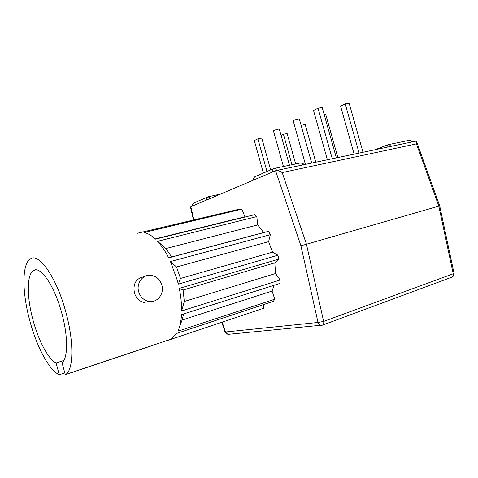 <?xml version="1.0" encoding="UTF-8"?>
<svg xmlns="http://www.w3.org/2000/svg" width="478" height="478" viewBox="0 0 478 478"><rect width="100%" height="100%" fill="white"/><g stroke="black" fill="none" stroke-linecap="round" stroke-linejoin="round"><path stroke-width="0.72" d="M354.138 154.125L340.599 106.14L345.212 103.875L349.155 103.248L363.005 152.255M345.212 103.875L359.109 153.079M327.388 159.76L313.52 110.478L318.031 108.189L322.19 107.526L336.369 157.865M318.031 108.189L332.258 158.732M281.094 135.394L283.43 134.24L291.968 164.731M283.43 134.24L287.153 133.577L295.667 163.96M263.378 173.048L254.32 140.598L257.863 138.793L266.993 171.488M257.863 138.793L261.765 138.1L270.65 169.911M324.204 114.684L325.787 114.666L337.868 157.549M301.164 125.481C303.584 124.686 304.952 124.435 305.257 124.722L315.785 162.203M273.476 130.936L273.996 130.446C276.738 129.341 278.531 128.935 279.367 129.215L289.453 165.251M293.229 120.916L293.815 120.36C296.683 119.195 298.529 118.771 299.365 119.082L311.71 163.064M65.6 374.519L65.283 374.71L62.02 362.665C68.013 358.488 68.217 336.476 61.835 313.377C54.617 286.047 40.57 265.672 33.633 270.44C26.607 273.972 26.678 297.131 33.012 320.099C38.431 340.485 48.272 359.253 56.093 362.975L59.278 374.752C49.324 370.629 36.704 346.699 29.833 320.84C21.952 292.255 21.773 263.157 30.676 258.706C39.262 252.82 56.834 278.041 65.922 312.421C74.192 342.278 73.546 370.259 65.6 374.519L171.267 339.099L176.8 333.363L273.374 301.313L274.784 299.192L177.924 331.188C179.901 326.85 181.09 321.335 181.503 314.632L279.815 283.454L280.168 280.006L181.622 310.951C181.688 303.889 180.899 296.366 179.262 288.389L183.11 290.009L184.299 301.481L181.622 310.951M144.422 276.631C136.17 278.19 132.836 283.574 134.408 292.781C136.039 298.087 139.218 301.307 143.944 302.443L148.783 301.439C143.747 300.309 140.371 297.077 138.662 291.741C136.152 283.478 142.564 274.575 150.337 275.244C156.055 275.89 159.891 279.176 161.845 285.091C164.557 293.791 157.178 303.213 148.783 301.439M263.396 304.623L263.545 308.292L170.455 339.505M168.543 340.145L171.267 339.099M277.933 255.21L178.3 284.123L177.35 280.461L170.467 261.538L270.345 234.668L268.624 241.647L272.496 252.151L277.933 255.21L278.782 259.124L179.262 288.389M65.283 374.71L153.964 344.985M64.793 372.912L59.278 374.752M270.345 234.668L268.517 231.34L168.674 257.851C165.227 251.135 161.522 245.62 157.567 241.306L165.944 248.53L171.638 256.967L168.674 257.851M137.539 233.234L239.705 209.077L241.874 209.161L144.063 232.547L145.163 232.792C148.461 233.676 151.89 235.797 155.446 239.143L254.523 214.688L256.817 216.576L157.567 241.306M190.579 207.44L190.836 206.687L193.895 220.005M416.697 141.882L439.706 205.887L306.458 244.228L300.913 245.746L275.567 170.73L190.836 206.687M275.567 170.73L275.848 170.622C277.527 170.27 279.642 170.915 282.181 172.564L306.458 244.228L323.636 321.431L453.204 273.78L438.834 206.161L416.446 143.86L282.181 172.564M241.874 209.161L244.921 216.791L245.429 216.928M256.817 216.576L257.684 224.947L263.659 232.541L268.517 231.34M278.782 259.124L274.814 262.828L275.537 273.512L280.168 280.006M274.085 285.27L272.066 291.06L274.784 299.192M63.837 360.466L56.093 362.975M183.6 313.968L182.094 320.021L179.328 327.514M272.066 291.06L182.094 320.021M244.921 216.791L155.207 238.922M257.684 224.947L165.944 248.53M263.659 232.541L171.638 256.967M170.467 261.538L176.525 266.987L180.511 278.447L178.3 284.123M268.624 241.647L176.525 266.987M272.496 252.151L180.511 278.447M274.814 262.828L183.11 290.009M275.537 273.512L184.299 301.481M276.392 170.503L415.484 141.201L416.547 141.464L416.446 143.86M222.234 322.142L225.419 331.989L318.013 322.465L300.913 245.746M390.687 146.423C390.066 145.025 389.2 144.458 388.082 144.709L386.666 147.272M411.683 142.002C411.068 140.634 410.196 140.078 409.066 140.335L388.453 144.631M207.799 196.966L194.427 202.726C193.184 203.234 192.712 204.249 193.004 205.767M210.32 198.418L208.247 196.775C206.98 197.294 206.502 198.34 206.807 199.912M273.446 168.71L255.521 176.424C254.177 176.98 253.681 178.127 254.027 179.871M276.625 170.455C275.985 168.883 275.149 168.214 274.127 168.447L273.93 168.501C272.556 169.069 272.054 170.258 272.418 172.068M302.855 164.928C302.216 163.398 301.373 162.747 300.327 162.986L274.468 168.376M228.938 334.265L227.863 334.373L225.419 331.989L225.013 332.073M221.846 322.274L225.019 332.09L227.863 334.373L322.716 325.076C323.66 324.442 323.965 323.224 323.636 321.431L318.013 322.465C318.533 324.09 319.465 325.058 320.822 325.369L321.999 325.297M439.706 205.899L454.01 273.195L453.204 273.78C453.467 275.358 453.072 276.463 452.015 277.103L322.262 325.231M454.028 273.302C454.267 275.023 453.592 276.29 452.015 277.103L451.573 277.27M273.452 130.841L283.43 166.505M293.199 120.809L305.424 164.39M35.886 269.879L33.633 270.44M387.64 144.864L375.23 149.68M412.389 141.852L409.485 140.251M194.062 202.869C192.897 203.55 192.437 204.56 192.688 205.904M220.728 194.002L208.617 196.685M255.127 176.585C253.776 177.374 253.244 178.539 253.525 180.087M303.93 164.701C303.243 163.41 302.168 162.813 300.71 162.914M190.489 207.052L193.488 220.101"/></g></svg>

